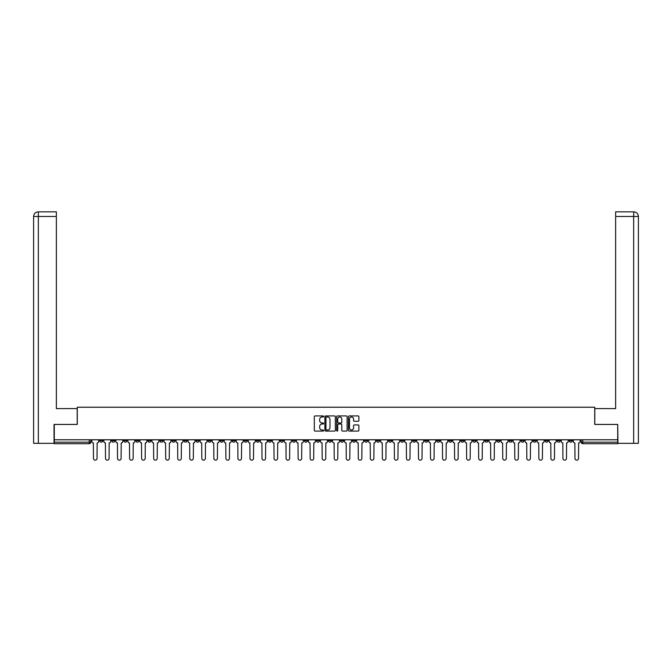<?xml version="1.0" encoding="UTF-8"?>
<svg xmlns="http://www.w3.org/2000/svg" width="672" height="672" viewBox="0 0 672 672"><rect width="100%" height="100%" fill="white"/><g stroke="black" fill="none" stroke-linecap="round" stroke-linejoin="round"><path stroke-width="1.01" d="M323.652 416.455A0.529 0.529 0 0 0 323.123 415.926L315.076 415.926A0.756 0.756 0 0 0 314.32 416.682L314.32 430.315A0.756 0.756 0 0 0 315.076 431.08L323.123 431.08A0.529 0.529 0 0 0 323.652 430.542A0.529 0.529 0 0 0 323.123 430.013L322.081 430.013A2.428 2.428 0 0 1 319.662 427.594L319.662 426.46A2.428 2.428 0 0 1 322.081 424.032L323.123 424.032A0.529 0.529 0 0 0 323.652 423.503A0.529 0.529 0 0 0 323.123 422.974L322.081 422.974A2.428 2.428 0 0 1 319.662 420.546L319.662 419.412A2.428 2.428 0 0 1 322.081 416.993L323.123 416.993A0.529 0.529 0 0 0 323.652 416.455M496.961 439.782L496.961 440.63L500.044 440.63A1.546 1.546 0 0 1 498.506 442.176A1.546 1.546 0 0 1 496.961 440.63L496.961 439.782M424.738 439.782L424.738 440.63L427.82 440.63A1.546 1.546 0 0 1 426.283 442.176A1.546 1.546 0 0 1 424.738 440.63L424.738 439.782M412.7 439.782L412.7 440.63L415.783 440.63A1.546 1.546 0 0 1 414.246 442.176A1.546 1.546 0 0 1 412.7 440.63L412.7 439.782M340.477 439.782L340.477 440.63L343.56 440.63A1.546 1.546 0 0 1 342.023 442.176A1.546 1.546 0 0 1 340.477 440.63L340.477 439.782M328.44 439.782L328.44 440.63L331.523 440.63A1.546 1.546 0 0 1 329.977 442.176A1.546 1.546 0 0 1 328.44 440.63L328.44 439.782M316.403 439.782L316.403 440.63L319.486 440.63A1.546 1.546 0 0 1 317.94 442.176A1.546 1.546 0 0 1 316.403 440.63L316.403 439.782M292.328 439.782L292.328 440.63L295.411 440.63A1.546 1.546 0 0 1 293.866 442.176A1.546 1.546 0 0 1 292.328 440.63L292.328 439.782M268.254 440.63L268.254 439.782L268.254 440.63A1.546 1.546 0 0 0 269.791 442.176A1.546 1.546 0 0 1 268.254 440.63L271.337 440.63A1.546 1.546 0 0 1 269.791 442.176A1.546 1.546 0 0 0 271.337 440.63L271.337 439.782L271.337 440.63M256.217 440.63L256.217 439.782L256.217 440.63A1.546 1.546 0 0 0 257.754 442.176A1.546 1.546 0 0 1 256.217 440.63L259.3 440.63A1.546 1.546 0 0 1 257.754 442.176M244.18 440.63L244.18 439.782L244.18 440.63A1.546 1.546 0 0 0 245.717 442.176A1.546 1.546 0 0 1 244.18 440.63L247.262 440.63A1.546 1.546 0 0 1 245.717 442.176A1.546 1.546 0 0 0 247.262 440.63L247.262 439.782L247.262 440.63M232.142 439.782L232.142 440.63L235.225 440.63A1.546 1.546 0 0 1 233.68 442.176A1.546 1.546 0 0 1 232.142 440.63L232.142 439.782M220.105 439.782L220.105 440.63L223.188 440.63A1.546 1.546 0 0 1 221.642 442.176A1.546 1.546 0 0 1 220.105 440.63L220.105 439.782M208.068 439.782L208.068 440.63L211.151 440.63A1.546 1.546 0 0 1 209.605 442.176A1.546 1.546 0 0 1 208.068 440.63L208.068 439.782M196.031 440.63L196.031 439.782L196.031 440.63A1.546 1.546 0 0 0 197.568 442.176A1.546 1.546 0 0 1 196.031 440.63L199.114 440.63A1.546 1.546 0 0 1 197.568 442.176M171.956 440.63L171.956 439.782L171.956 440.63A1.546 1.546 0 0 0 173.494 442.176A1.546 1.546 0 0 1 171.956 440.63L175.039 440.63A1.546 1.546 0 0 1 173.494 442.176A1.546 1.546 0 0 0 175.039 440.63L175.039 439.782L175.039 440.63M159.919 440.63L159.919 439.782L159.919 440.63A1.546 1.546 0 0 0 161.456 442.176A1.546 1.546 0 0 1 159.919 440.63L163.002 440.63A1.546 1.546 0 0 1 161.456 442.176A1.546 1.546 0 0 0 163.002 440.63L163.002 439.782L163.002 440.63M147.874 440.63L147.874 439.782L147.874 440.63A1.546 1.546 0 0 0 149.419 442.176A1.546 1.546 0 0 1 147.874 440.63L150.965 440.63A1.546 1.546 0 0 1 149.419 442.176A1.546 1.546 0 0 0 150.965 440.63L150.965 439.782L150.965 440.63M135.836 440.63L135.836 439.782L135.836 440.63A1.546 1.546 0 0 0 137.382 442.176A1.546 1.546 0 0 1 135.836 440.63L138.928 440.63A1.546 1.546 0 0 1 137.382 442.176M123.799 440.63L123.799 439.782L123.799 440.63A1.546 1.546 0 0 0 125.345 442.176A1.546 1.546 0 0 1 123.799 440.63L126.89 440.63A1.546 1.546 0 0 1 125.345 442.176A1.546 1.546 0 0 0 126.89 440.63L126.89 439.782L126.89 440.63M111.762 440.63L111.762 439.782L111.762 440.63A1.546 1.546 0 0 0 113.308 442.176A1.546 1.546 0 0 1 111.762 440.63L114.853 440.63A1.546 1.546 0 0 1 113.308 442.176A1.546 1.546 0 0 0 114.853 440.63L114.853 439.782L114.853 440.63M358.134 421.268A0.756 0.756 0 0 0 358.89 420.512L358.89 416.682A0.756 0.756 0 0 0 358.134 415.926L349.196 415.926A0.756 0.756 0 0 0 348.44 416.682L348.44 430.315A0.756 0.756 0 0 0 349.196 431.08L358.134 431.08A0.756 0.756 0 0 0 358.89 430.315L358.89 425.695A0.756 0.756 0 0 0 358.134 424.939L354.312 424.939A0.756 0.756 0 0 0 353.556 425.695L353.556 427.988A2.024 2.024 0 0 1 351.523 430.013A2.024 2.024 0 0 1 349.499 427.988L349.499 419.017A2.024 2.024 0 0 1 351.523 416.993A2.024 2.024 0 0 1 353.556 419.017L353.556 420.512A0.756 0.756 0 0 0 354.312 421.268L358.134 421.268M38.346 443.335L33.6 443.335L33.6 216.476C33.877 213.662 35.423 212.117 38.22 211.848L56.364 211.848L56.364 216.476L38.346 216.476L38.346 443.335L54.046 443.335L54.046 424.427L77.272 424.427L77.272 407.224L594.728 407.224L594.728 424.427L617.719 424.427L617.719 439.782L54.281 439.782L54.281 442.176L90.779 442.176L90.779 439.782M54.281 424.427L54.281 439.782M335.336 416.682A0.756 0.756 0 0 0 334.58 415.926L325.643 415.926A0.756 0.756 0 0 0 324.887 416.682L324.887 430.315A0.756 0.756 0 0 0 325.643 431.08L334.58 431.08A0.756 0.756 0 0 0 335.336 430.315L335.336 416.682M337.42 415.926L346.357 415.926A0.756 0.756 0 0 1 347.113 416.682L347.113 430.315A0.756 0.756 0 0 1 346.357 431.08L342.535 431.08A0.756 0.756 0 0 1 341.779 430.315L341.779 424.788A0.756 0.756 0 0 0 341.015 424.032L338.478 424.032A0.756 0.756 0 0 0 337.722 424.788L337.722 430.542A0.529 0.529 0 0 1 337.193 431.08A0.529 0.529 0 0 1 336.664 430.542L336.664 416.682A0.756 0.756 0 0 1 337.42 415.926M581.221 439.782L581.221 442.176L617.719 442.176L617.719 443.722L582.767 443.722A1.546 1.546 0 0 1 581.221 442.176A1.546 1.546 0 0 0 582.767 443.722L582.767 439.782M617.719 439.782L617.719 442.176M90.779 442.176A1.546 1.546 0 0 1 89.233 443.722L54.281 443.722L54.281 442.176M572.275 439.782L572.275 440.63A1.546 1.546 0 0 1 570.73 442.176A1.546 1.546 0 0 1 569.184 440.63L572.275 440.63M569.184 439.782L569.184 440.63M560.238 440.63L560.238 439.782L560.238 440.63A1.546 1.546 0 0 1 558.692 442.176A1.546 1.546 0 0 1 557.147 440.63L560.238 440.63A1.546 1.546 0 0 1 558.692 442.176M557.147 439.782L557.147 440.63M548.201 439.782L548.201 440.63A1.546 1.546 0 0 1 546.655 442.176A1.546 1.546 0 0 1 545.11 440.63A1.546 1.546 0 0 0 546.655 442.176M545.11 439.782L545.11 440.63L548.201 440.63M536.164 439.782L536.164 440.63A1.546 1.546 0 0 1 534.618 442.176A1.546 1.546 0 0 1 533.072 440.63L536.164 440.63A1.546 1.546 0 0 1 534.618 442.176M533.072 439.782L533.072 440.63M524.126 439.782L524.126 440.63A1.546 1.546 0 0 1 522.581 442.176A1.546 1.546 0 0 1 521.035 440.63A1.546 1.546 0 0 0 522.581 442.176M521.035 439.782L521.035 440.63L524.126 440.63M512.081 439.782L512.081 440.63A1.546 1.546 0 0 1 510.544 442.176A1.546 1.546 0 0 1 508.998 440.63L512.081 440.63M508.998 439.782L508.998 440.63M500.044 439.782L500.044 440.63A1.546 1.546 0 0 1 498.506 442.176M488.006 439.782L488.006 440.63A1.546 1.546 0 0 1 486.469 442.176A1.546 1.546 0 0 1 484.924 440.63L488.006 440.63M484.924 439.782L484.924 440.63M475.969 439.782L475.969 440.63A1.546 1.546 0 0 1 474.432 442.176A1.546 1.546 0 0 1 472.886 440.63L475.969 440.63M472.886 439.782L472.886 440.63M463.932 439.782L463.932 440.63A1.546 1.546 0 0 1 462.395 442.176A1.546 1.546 0 0 1 460.849 440.63A1.546 1.546 0 0 0 462.395 442.176M460.849 439.782L460.849 440.63L463.932 440.63M451.895 439.782L451.895 440.63A1.546 1.546 0 0 1 450.358 442.176A1.546 1.546 0 0 1 448.812 440.63L451.895 440.63M448.812 439.782L448.812 440.63M439.858 439.782L439.858 440.63A1.546 1.546 0 0 1 438.32 442.176A1.546 1.546 0 0 1 436.775 440.63L439.858 440.63M436.775 439.782L436.775 440.63M427.82 439.782L427.82 440.63M415.783 439.782L415.783 440.63L415.783 439.782M403.746 439.782L403.746 440.63A1.546 1.546 0 0 1 402.209 442.176A1.546 1.546 0 0 1 400.663 440.63L403.746 440.63M400.663 439.782L400.663 440.63M391.709 439.782L391.709 440.63A1.546 1.546 0 0 1 390.172 442.176A1.546 1.546 0 0 1 388.626 440.63L391.709 440.63M388.626 439.782L388.626 440.63M379.672 439.782L379.672 440.63A1.546 1.546 0 0 1 378.134 442.176A1.546 1.546 0 0 1 376.589 440.63L379.672 440.63M376.589 439.782L376.589 440.63M367.634 439.782L367.634 440.63A1.546 1.546 0 0 1 366.097 442.176A1.546 1.546 0 0 1 364.552 440.63L367.634 440.63M364.552 439.782L364.552 440.63M355.597 439.782L355.597 440.63A1.546 1.546 0 0 1 354.06 442.176A1.546 1.546 0 0 1 352.514 440.63L355.597 440.63M352.514 439.782L352.514 440.63M343.56 439.782L343.56 440.63A1.546 1.546 0 0 1 342.023 442.176M331.523 439.782L331.523 440.63M319.486 440.63L319.486 439.782L319.486 440.63A1.546 1.546 0 0 1 317.94 442.176M307.448 439.782L307.448 440.63A1.546 1.546 0 0 1 305.903 442.176A1.546 1.546 0 0 1 304.366 440.63A1.546 1.546 0 0 0 305.903 442.176A1.546 1.546 0 0 0 307.448 440.63L304.366 440.63L304.366 439.782M295.411 440.63L295.411 439.782L295.411 440.63A1.546 1.546 0 0 1 293.866 442.176M283.374 439.782L283.374 440.63A1.546 1.546 0 0 1 281.828 442.176A1.546 1.546 0 0 1 280.291 440.63A1.546 1.546 0 0 0 281.828 442.176M280.291 439.782L280.291 440.63L283.374 440.63M259.3 439.782L259.3 440.63L259.3 439.782M235.225 440.63L235.225 439.782L235.225 440.63A1.546 1.546 0 0 1 233.68 442.176M223.188 440.63L223.188 439.782L223.188 440.63A1.546 1.546 0 0 1 221.642 442.176M211.151 440.63L211.151 439.782L211.151 440.63A1.546 1.546 0 0 1 209.605 442.176M199.114 439.782L199.114 440.63L199.114 439.782M187.076 440.63L187.076 439.782L187.076 440.63A1.546 1.546 0 0 1 185.531 442.176A1.546 1.546 0 0 1 183.994 440.63L187.076 440.63A1.546 1.546 0 0 1 185.531 442.176M183.994 439.782L183.994 440.63M138.928 439.782L138.928 440.63L138.928 439.782M102.816 439.782L102.816 440.63A1.546 1.546 0 0 1 101.27 442.176A1.546 1.546 0 0 1 99.725 440.63A1.546 1.546 0 0 0 101.27 442.176A1.546 1.546 0 0 0 102.816 440.63L102.816 439.782M99.725 439.782L99.725 440.63L102.816 440.63M326.474 416.993A0.529 0.529 0 0 0 325.945 417.522L325.945 429.484A0.529 0.529 0 0 0 326.474 430.013L327.575 430.013A2.428 2.428 0 0 0 329.994 427.594L329.994 419.412A2.428 2.428 0 0 0 327.575 416.993L326.474 416.993M341.779 419.051A2.024 2.024 0 0 0 339.746 417.026A2.024 2.024 0 0 0 337.722 419.051L337.722 422.218A0.756 0.756 0 0 0 338.478 422.974L341.015 422.974A0.756 0.756 0 0 0 341.779 422.218L341.779 419.051M91.82 441.403L91.82 439.782L91.82 441.403A1.546 1.546 0 0 0 93.366 442.949L93.475 458.38A1.772 1.772 0 0 0 95.256 460.152A1.772 1.772 0 0 0 97.028 458.38L97.146 442.949A1.546 1.546 0 0 0 98.683 441.403L98.683 439.782L98.683 441.403M93.366 442.949L93.475 458.38M97.028 458.38L97.146 442.949M103.858 441.403L103.858 439.782L103.858 441.403A1.546 1.546 0 0 0 105.403 442.949L105.512 458.38A1.772 1.772 0 0 0 107.293 460.152A1.772 1.772 0 0 0 109.066 458.38L109.183 442.949A1.546 1.546 0 0 0 110.72 441.403L110.72 439.782L110.72 441.403M115.895 441.403L115.895 439.782L115.895 441.403A1.546 1.546 0 0 0 117.44 442.949L117.55 458.38A1.772 1.772 0 0 0 119.33 460.152A1.772 1.772 0 0 0 121.103 458.38L121.22 442.949A1.546 1.546 0 0 0 122.758 441.403L122.758 439.782L122.758 441.403M77.196 424.427L77.196 408.61L56.364 408.61L56.364 216.476M38.346 211.848L38.346 216.476L33.6 216.476L33.6 397.034L33.6 216.476C33.869 213.662 35.414 212.125 38.228 211.848M594.804 424.427L594.804 408.61L615.636 408.61L615.636 211.848L633.763 211.848L633.654 216.476L615.636 216.476M638.4 443.335L638.4 397.034L638.4 443.335L617.954 443.335L617.719 424.427M633.654 443.335L633.654 216.476L638.4 216.476L638.4 397.034L638.4 216.476C638.123 213.662 636.577 212.117 633.78 211.848M105.403 442.949L105.512 458.38M109.066 458.38L109.183 442.949M117.44 442.949L117.55 458.38M121.103 458.38L121.22 442.949M127.932 441.403L127.932 439.782L127.932 441.403A1.546 1.546 0 0 0 129.478 442.949L129.587 458.38A1.772 1.772 0 0 0 131.368 460.152A1.772 1.772 0 0 0 133.14 458.38L133.258 442.949A1.546 1.546 0 0 0 134.795 441.403L134.795 439.782L134.795 441.403M139.969 441.403L139.969 439.782L139.969 441.403A1.546 1.546 0 0 0 141.515 442.949L141.624 458.38A1.772 1.772 0 0 0 143.405 460.152A1.772 1.772 0 0 0 145.177 458.38L145.295 442.949A1.546 1.546 0 0 0 146.832 441.403L146.832 439.782L146.832 441.403M152.006 441.403L152.006 439.782L152.006 441.403A1.546 1.546 0 0 0 153.552 442.949L153.661 458.38A1.772 1.772 0 0 0 155.442 460.152A1.772 1.772 0 0 0 157.214 458.38L157.332 442.949A1.546 1.546 0 0 0 158.869 441.403L158.869 439.782L158.869 441.403M129.478 442.949L129.587 458.38M133.14 458.38L133.258 442.949M141.515 442.949L141.624 458.38M145.177 458.38L145.295 442.949M153.552 442.949L153.661 458.38M157.214 458.38L157.332 442.949M164.044 441.403L164.044 439.782L164.044 441.403A1.546 1.546 0 0 0 165.589 442.949L165.698 458.38A1.772 1.772 0 0 0 167.479 460.152A1.772 1.772 0 0 0 169.252 458.38L169.369 442.949A1.546 1.546 0 0 0 170.915 441.403L170.915 439.782L170.915 441.403M165.589 442.949L165.698 458.38M169.252 458.38L169.369 442.949M176.081 441.403L176.081 439.782L176.081 441.403A1.546 1.546 0 0 0 177.626 442.949L177.736 458.38A1.772 1.772 0 0 0 179.516 460.152A1.772 1.772 0 0 0 181.289 458.38L181.406 442.949A1.546 1.546 0 0 0 182.952 441.403L182.952 439.782L182.952 441.403M177.626 442.949L177.736 458.38M181.289 458.38L181.406 442.949M188.118 441.403L188.118 439.782L188.118 441.403A1.546 1.546 0 0 0 189.664 442.949L189.773 458.38A1.772 1.772 0 0 0 191.554 460.152A1.772 1.772 0 0 0 193.326 458.38L193.444 442.949A1.546 1.546 0 0 0 194.989 441.403L194.989 439.782L194.989 441.403M189.664 442.949L189.773 458.38M193.326 458.38L193.444 442.949M200.155 441.403L200.155 439.782L200.155 441.403A1.546 1.546 0 0 0 201.701 442.949L201.818 458.38A1.772 1.772 0 0 0 203.591 460.152A1.772 1.772 0 0 0 205.363 458.38L205.481 442.949A1.546 1.546 0 0 0 207.026 441.403L207.026 439.782L207.026 441.403M201.701 442.949L201.818 458.38M205.363 458.38L205.481 442.949M212.192 441.403L212.192 439.782L212.192 441.403A1.546 1.546 0 0 0 213.738 442.949L213.856 458.38A1.772 1.772 0 0 0 215.628 460.152A1.772 1.772 0 0 0 217.4 458.38L217.518 442.949A1.546 1.546 0 0 0 219.064 441.403L219.064 439.782L219.064 441.403M224.23 441.403L224.23 439.782L224.23 441.403A1.546 1.546 0 0 0 225.775 442.949L225.893 458.38A1.772 1.772 0 0 0 227.665 460.152A1.772 1.772 0 0 0 229.438 458.38L229.555 442.949A1.546 1.546 0 0 0 231.101 441.403L231.101 439.782L231.101 441.403M236.267 441.403L236.267 439.782L236.267 441.403A1.546 1.546 0 0 0 237.812 442.949L237.93 458.38A1.772 1.772 0 0 0 239.702 460.152A1.772 1.772 0 0 0 241.475 458.38L241.592 442.949A1.546 1.546 0 0 0 243.138 441.403L243.138 439.782L243.138 441.403M248.304 441.403L248.304 439.782L248.304 441.403A1.546 1.546 0 0 0 249.85 442.949L249.967 458.38A1.772 1.772 0 0 0 251.74 460.152A1.772 1.772 0 0 0 253.512 458.38L253.63 442.949A1.546 1.546 0 0 0 255.175 441.403L255.175 439.782L255.175 441.403M260.341 441.403L260.341 439.782L260.341 441.403A1.546 1.546 0 0 0 261.887 442.949L262.004 458.38A1.772 1.772 0 0 0 263.777 460.152A1.772 1.772 0 0 0 265.549 458.38L265.667 442.949A1.546 1.546 0 0 0 267.212 441.403L267.212 439.782L267.212 441.403M272.378 441.403L272.378 439.782L272.378 441.403A1.546 1.546 0 0 0 273.924 442.949L274.042 458.38A1.772 1.772 0 0 0 275.814 460.152A1.772 1.772 0 0 0 277.586 458.38L277.704 442.949A1.546 1.546 0 0 0 279.25 441.403L279.25 439.782L279.25 441.403M213.738 442.949L213.856 458.38M217.4 458.38L217.518 442.949M225.775 442.949L225.893 458.38M229.438 458.38L229.555 442.949M237.812 442.949L237.93 458.38M241.475 458.38L241.592 442.949M249.85 442.949L249.967 458.38M253.512 458.38L253.63 442.949M261.887 442.949L262.004 458.38M265.549 458.38L265.667 442.949M273.924 442.949L274.042 458.38M277.586 458.38L277.704 442.949M284.416 441.403L284.416 439.782L284.416 441.403A1.546 1.546 0 0 0 285.961 442.949L286.079 458.38A1.772 1.772 0 0 0 287.851 460.152A1.772 1.772 0 0 0 289.624 458.38L289.741 442.949A1.546 1.546 0 0 0 291.287 441.403L291.287 439.782L291.287 441.403M285.961 442.949L286.079 458.38M289.624 458.38L289.741 442.949M296.453 441.403L296.453 439.782L296.453 441.403A1.546 1.546 0 0 0 297.998 442.949L298.116 458.38A1.772 1.772 0 0 0 299.888 460.152A1.772 1.772 0 0 0 301.661 458.38L301.778 442.949A1.546 1.546 0 0 0 303.324 441.403L303.324 439.782L303.324 441.403M297.998 442.949L298.116 458.38M301.661 458.38L301.778 442.949M308.49 441.403L308.49 439.782L308.49 441.403A1.546 1.546 0 0 0 310.036 442.949L310.153 458.38A1.772 1.772 0 0 0 311.926 460.152A1.772 1.772 0 0 0 313.698 458.38L313.816 442.949A1.546 1.546 0 0 0 315.361 441.403L315.361 439.782L315.361 441.403M310.036 442.949L310.153 458.38M313.698 458.38L313.816 442.949M320.527 441.403L320.527 439.782L320.527 441.403A1.546 1.546 0 0 0 322.073 442.949L322.19 458.38A1.772 1.772 0 0 0 323.963 460.152A1.772 1.772 0 0 0 325.735 458.38L325.853 442.949A1.546 1.546 0 0 0 327.398 441.403L327.398 439.782L327.398 441.403M322.073 442.949L322.19 458.38M325.735 458.38L325.853 442.949M332.564 441.403L332.564 439.782L332.564 441.403A1.546 1.546 0 0 0 334.11 442.949L334.228 458.38A1.772 1.772 0 0 0 336 460.152A1.772 1.772 0 0 0 337.772 458.38L337.89 442.949A1.546 1.546 0 0 0 339.436 441.403L339.436 439.782L339.436 441.403M334.11 442.949L334.228 458.38M337.772 458.38L337.89 442.949M344.602 441.403L344.602 439.782L344.602 441.403A1.546 1.546 0 0 0 346.147 442.949L346.265 458.38A1.772 1.772 0 0 0 348.037 460.152A1.772 1.772 0 0 0 349.81 458.38L349.927 442.949A1.546 1.546 0 0 0 351.473 441.403L351.473 439.782L351.473 441.403M346.147 442.949L346.265 458.38M349.81 458.38L349.927 442.949M356.639 441.403L356.639 439.782L356.639 441.403A1.546 1.546 0 0 0 358.184 442.949L358.302 458.38A1.772 1.772 0 0 0 360.074 460.152A1.772 1.772 0 0 0 361.847 458.38L361.964 442.949A1.546 1.546 0 0 0 363.51 441.403L363.51 439.782L363.51 441.403M358.184 442.949L358.302 458.38M361.847 458.38L361.964 442.949M368.676 441.403L368.676 439.782L368.676 441.403A1.546 1.546 0 0 0 370.222 442.949L370.339 458.38A1.772 1.772 0 0 0 372.112 460.152A1.772 1.772 0 0 0 373.884 458.38L374.002 442.949A1.546 1.546 0 0 0 375.547 441.403L375.547 439.782L375.547 441.403M370.222 442.949L370.339 458.38M373.884 458.38L374.002 442.949M380.713 441.403L380.713 439.782L380.713 441.403A1.546 1.546 0 0 0 382.259 442.949L382.376 458.38A1.772 1.772 0 0 0 384.149 460.152A1.772 1.772 0 0 0 385.921 458.38L386.039 442.949A1.546 1.546 0 0 0 387.584 441.403L387.584 439.782L387.584 441.403M382.259 442.949L382.376 458.38M385.921 458.38L386.039 442.949M392.75 441.403L392.75 439.782L392.75 441.403A1.546 1.546 0 0 0 394.296 442.949L394.414 458.38A1.772 1.772 0 0 0 396.186 460.152A1.772 1.772 0 0 0 397.958 458.38L398.076 442.949A1.546 1.546 0 0 0 399.622 441.403L399.622 439.782L399.622 441.403M394.296 442.949L394.414 458.38M397.958 458.38L398.076 442.949M404.788 441.403L404.788 439.782L404.788 441.403A1.546 1.546 0 0 0 406.333 442.949L406.451 458.38A1.772 1.772 0 0 0 408.223 460.152A1.772 1.772 0 0 0 409.996 458.38L410.113 442.949A1.546 1.546 0 0 0 411.659 441.403L411.659 439.782L411.659 441.403M406.333 442.949L406.451 458.38M409.996 458.38L410.113 442.949M416.825 441.403L416.825 439.782L416.825 441.403A1.546 1.546 0 0 0 418.37 442.949L418.488 458.38A1.772 1.772 0 0 0 420.26 460.152A1.772 1.772 0 0 0 422.033 458.38L422.15 442.949A1.546 1.546 0 0 0 423.696 441.403L423.696 439.782L423.696 441.403M418.37 442.949L418.488 458.38M422.033 458.38L422.15 442.949M428.862 441.403L428.862 439.782L428.862 441.403A1.546 1.546 0 0 0 430.408 442.949L430.525 458.38A1.772 1.772 0 0 0 432.298 460.152A1.772 1.772 0 0 0 434.07 458.38L434.188 442.949A1.546 1.546 0 0 0 435.733 441.403L435.733 439.782L435.733 441.403M430.408 442.949L430.525 458.38M434.07 458.38L434.188 442.949M440.899 441.403L440.899 439.782L440.899 441.403A1.546 1.546 0 0 0 442.445 442.949L442.562 458.38A1.772 1.772 0 0 0 444.335 460.152A1.772 1.772 0 0 0 446.107 458.38L446.225 442.949A1.546 1.546 0 0 0 447.77 441.403L447.77 439.782L447.77 441.403M442.445 442.949L442.562 458.38M446.107 458.38L446.225 442.949M452.936 441.403L452.936 439.782L452.936 441.403A1.546 1.546 0 0 0 454.482 442.949L454.6 458.38A1.772 1.772 0 0 0 456.372 460.152A1.772 1.772 0 0 0 458.144 458.38L458.262 442.949A1.546 1.546 0 0 0 459.808 441.403L459.808 439.782L459.808 441.403M454.482 442.949L454.6 458.38M458.144 458.38L458.262 442.949M464.974 441.403L464.974 439.782L464.974 441.403A1.546 1.546 0 0 0 466.519 442.949L466.637 458.38A1.772 1.772 0 0 0 468.409 460.152A1.772 1.772 0 0 0 470.182 458.38L470.299 442.949A1.546 1.546 0 0 0 471.845 441.403L471.845 439.782L471.845 441.403M466.519 442.949L466.637 458.38M470.182 458.38L470.299 442.949M477.011 441.403L477.011 439.782L477.011 441.403A1.546 1.546 0 0 0 478.556 442.949L478.674 458.38A1.772 1.772 0 0 0 480.446 460.152A1.772 1.772 0 0 0 482.227 458.38L482.336 442.949A1.546 1.546 0 0 0 483.882 441.403L483.882 439.782L483.882 441.403M478.556 442.949L478.674 458.38M482.227 458.38L482.336 442.949M489.048 441.403L489.048 439.782L489.048 441.403A1.546 1.546 0 0 0 490.594 442.949L490.711 458.38A1.772 1.772 0 0 0 492.484 460.152A1.772 1.772 0 0 0 494.264 458.38L494.374 442.949A1.546 1.546 0 0 0 495.919 441.403L495.919 439.782L495.919 441.403M490.594 442.949L490.711 458.38M494.264 458.38L494.374 442.949M501.085 441.403L501.085 439.782L501.085 441.403A1.546 1.546 0 0 0 502.631 442.949L502.748 458.38A1.772 1.772 0 0 0 504.521 460.152A1.772 1.772 0 0 0 506.302 458.38L506.411 442.949A1.546 1.546 0 0 0 507.956 441.403L507.956 439.782L507.956 441.403M502.631 442.949L502.748 458.38M506.302 458.38L506.411 442.949M513.131 441.403L513.131 439.782L513.131 441.403A1.546 1.546 0 0 0 514.668 442.949L514.786 458.38A1.772 1.772 0 0 0 516.558 460.152A1.772 1.772 0 0 0 518.339 458.38L518.448 442.949A1.546 1.546 0 0 0 519.994 441.403L519.994 439.782L519.994 441.403M514.668 442.949L514.786 458.38M518.339 458.38L518.448 442.949M525.168 441.403L525.168 439.782L525.168 441.403A1.546 1.546 0 0 0 526.705 442.949L526.823 458.38A1.772 1.772 0 0 0 528.595 460.152A1.772 1.772 0 0 0 530.376 458.38L530.485 442.949A1.546 1.546 0 0 0 532.031 441.403L532.031 439.782L532.031 441.403M526.705 442.949L526.823 458.38M530.376 458.38L530.485 442.949M537.205 441.403L537.205 439.782L537.205 441.403A1.546 1.546 0 0 0 538.742 442.949L538.86 458.38A1.772 1.772 0 0 0 540.632 460.152A1.772 1.772 0 0 0 542.413 458.38L542.522 442.949A1.546 1.546 0 0 0 544.068 441.403L544.068 439.782L544.068 441.403M538.742 442.949L538.86 458.38M542.413 458.38L542.522 442.949M549.242 441.403L549.242 439.782L549.242 441.403A1.546 1.546 0 0 0 550.78 442.949L550.897 458.38A1.772 1.772 0 0 0 552.67 460.152A1.772 1.772 0 0 0 554.45 458.38L554.56 442.949A1.546 1.546 0 0 0 556.105 441.403L556.105 439.782L556.105 441.403M550.78 442.949L550.897 458.38M554.45 458.38L554.56 442.949M561.28 441.403L561.28 439.782L561.28 441.403A1.546 1.546 0 0 0 562.817 442.949L562.934 458.38A1.772 1.772 0 0 0 564.707 460.152A1.772 1.772 0 0 0 566.488 458.38L566.597 442.949A1.546 1.546 0 0 0 568.142 441.403L568.142 439.782L568.142 441.403M562.817 442.949L562.934 458.38M566.488 458.38L566.597 442.949M573.317 441.403L573.317 439.782L573.317 441.403A1.546 1.546 0 0 0 574.854 442.949L574.972 458.38A1.772 1.772 0 0 0 576.744 460.152A1.772 1.772 0 0 0 578.525 458.38L578.634 442.949A1.546 1.546 0 0 0 580.18 441.403L580.18 439.782L580.18 441.403M574.854 442.949L574.972 458.38M578.525 458.38L578.634 442.949M89.233 439.782L89.233 443.722M33.6 216.476L33.6 397.034"/></g></svg>
